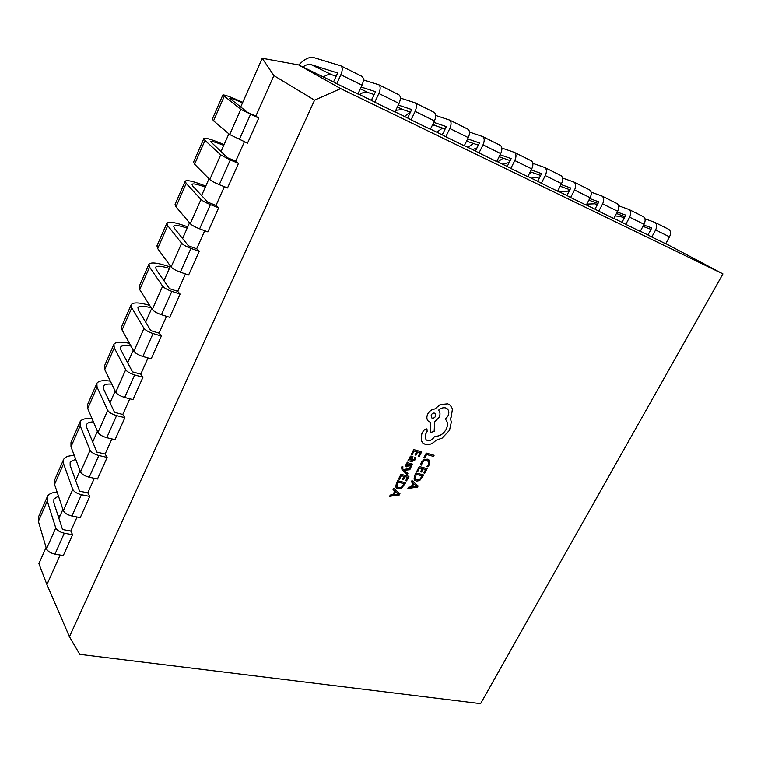<?xml version="1.0" encoding="UTF-8"?>
<svg xmlns="http://www.w3.org/2000/svg" width="761" height="761" viewBox="0 0 761 761"><rect width="100%" height="100%" fill="white"/><g stroke="black" fill="none" stroke-linecap="round" stroke-linejoin="round"><path stroke-width="1.14" d="M644.928 218.749L654.793 222.364C656.952 223.915 657.219 226.455 655.611 229.974L651.787 236.994L665.704 243.767L669.509 236.823C671.107 233.351 670.831 230.83 668.662 229.28L668.577 229.232M618.55 205.698L628.881 209.446C631.012 210.997 631.259 213.565 629.632 217.161L625.78 224.343L640.239 231.373L644.072 224.286C645.689 220.728 645.433 218.179 643.283 216.628L643.197 216.581M591.126 192.133L601.932 196.015C604.044 197.565 604.282 200.172 602.626 203.843L598.745 211.187L613.775 218.502L617.647 211.254C619.283 207.62 619.035 205.032 616.914 203.482L616.829 203.434M562.579 178.026L573.908 182.041C575.991 183.582 576.201 186.236 574.536 189.993L570.617 197.508L586.255 205.118L590.165 197.698C591.82 193.988 591.592 191.363 589.49 189.812L589.404 189.765M532.843 163.339L544.724 167.487C546.779 169.037 546.969 171.729 545.285 175.572L541.328 183.258L557.623 191.182L561.551 183.591C563.226 179.796 563.026 177.132 560.952 175.582L560.876 175.544M501.841 148.034L514.322 152.333C516.348 153.874 516.5 156.604 514.797 160.533L510.821 168.409L527.792 176.676L531.758 168.894C533.451 165.013 533.28 162.302 531.235 160.761L531.149 160.723M469.489 132.081L482.617 136.523C484.595 138.055 484.728 140.833 483.007 144.856L478.992 152.932L496.705 161.541L500.7 153.579C502.412 149.613 502.26 146.854 500.253 145.322L500.177 145.284M435.692 115.444L449.513 120.029C451.454 121.541 451.549 124.366 449.818 128.485L445.765 136.771L464.258 145.76L468.291 137.598C470.013 133.527 469.898 130.73 467.939 129.208L449.475 120M400.353 98.055L414.935 102.783C416.819 104.295 416.885 107.158 415.125 111.382L411.054 119.877L430.384 129.284L434.436 120.904C436.186 116.737 436.101 113.893 434.179 112.381L434.103 112.343M363.368 79.895L378.769 84.756C380.605 86.25 380.624 89.161 378.854 93.489L374.754 102.221L394.969 112.048L399.049 103.458C400.819 99.177 400.771 96.295 398.907 94.792L398.831 94.754M298.797 65.027C304.429 59.006 309.489 56.552 313.979 57.665L340.909 65.884C342.678 67.358 342.659 70.316 340.861 74.759L336.743 83.729L357.908 94.022L362.017 85.194C363.806 80.809 363.796 77.879 361.989 76.395L361.922 76.357M390.26 495.05L389.613 496.305L399.325 494.945L399.953 493.737L393.694 488.391L393.047 489.646L394.816 491.054L392.914 494.698L390.26 495.05L389.613 496.305M405.689 480.676L406.593 480.904L408.952 476.367L400.98 474.274L398.517 479.04L399.449 479.297L401.313 475.673L403.996 476.376L402.36 479.535L403.273 479.772L404.909 476.614L407.449 477.271L405.689 480.676L407.43 477.261M407.877 473.418L404.12 470.317L409.799 469.756L410.426 468.5L403.463 469.48L402.645 468.69L402.921 466.778L402.008 466.522L401.561 467.225L402.036 469.803L407.297 474.588L407.896 473.437L404.491 470.564M411.948 463.544L410.36 463.325L407.097 465.665L407.011 464.143L408.505 462.46L407.458 462.165L406.231 463.801L405.727 465.78L406.602 466.835L411.149 464.552L409.789 467.33L410.778 467.606L412.262 464.296L411.406 463.24L406.821 465.513M415.658 457.551L414.697 457.294L414.298 459.568L412.243 460.472L412.919 456.277L410.712 456.105L409.504 457.456L409.513 459.692L408.619 459.482L408.039 460.595L411.711 461.604L415.049 459.891L415.658 457.551L414.678 457.275L414.288 459.549L412.253 460.462M414.697 475.359L414.032 479.059L416.286 481.152L419.739 480.552L423.801 475.016L415.963 472.933L414.697 475.359L414.051 479.078L414.697 480.286M722.95 273.912L340.7 88.628L314.569 100.176L69.451 636.748L79.772 654.336L480.591 703.64L722.95 273.912L665.789 243.625M426.274 453.071L423.858 457.77L424.752 458.017L426.588 454.488L433.504 456.41L434.093 455.268L426.274 453.071L423.858 457.77M429.061 460.044L427.435 459.168L424.02 459.53L421.366 462.279L420.538 464.838L421.518 465.114L422.184 462.698L424.191 460.643L426.873 460.386L428.738 461.956L428.348 464.591L426.788 466.531L427.853 466.826L429.261 464.828L429.803 461.28L427.416 459.159L424.001 459.52L421.347 462.269L420.548 464.857M428.196 461.09L428.719 461.937L428.329 464.581L426.807 466.55M427.121 468.643L419.301 466.541L416.838 471.287L417.732 471.525L419.606 467.92L422.241 468.624L420.605 471.772L421.499 472.01L423.145 468.862L425.637 469.537L423.858 472.904L424.771 473.161L427.121 468.643L419.292 466.522L416.838 471.287M422.222 468.614L420.595 471.753M413.052 483.235L411.159 486.878L408.562 487.24L407.896 488.467L417.475 487.154L418.103 485.946L412.005 480.6L411.359 481.856L413.061 483.245L411.168 486.888L408.543 487.221L407.896 488.467M418.103 485.946L411.986 480.581L411.359 481.856M413.727 449.58L411.254 454.412L412.167 454.659L414.051 451.007L416.724 451.749L415.078 454.945L415.982 455.192L417.637 451.996L420.167 452.7L418.369 456.124L419.292 456.391L421.67 451.806L413.727 449.58L411.254 454.412M416.705 451.739L415.059 454.926M396.405 483.149L395.758 486.85L398.06 488.942L401.561 488.334L405.632 482.769L397.661 480.714L396.405 483.149L395.768 486.869L396.395 488.029M426.95 429.175L423.696 430.231L421.746 434.017L421.28 440.581L422.774 442.978L425.399 444.472C429.185 445.166 432.714 443.768 435.977 440.267L442.131 438.108L449.494 430.326L451.34 422.041L450.379 418.483L451.254 417.047L452.443 408.838L450.303 405.28L447.687 403.825L440.172 404.633L434.788 408.99C431.82 409.294 429.48 410.959 427.739 413.965C426.388 416.971 426.569 419.359 428.3 421.147L430.64 422.336L430.146 432.562L434.141 431.449L434.683 421.68L439.087 417.428C440.438 414.422 440.258 412.024 438.526 410.217C440.809 408.115 443.197 407.344 445.689 407.934L447.306 408.847C449.076 410.636 449.275 413.042 447.887 416.077L445.404 419.33C447.868 421.803 448.124 425.161 446.165 429.404C443.187 434.284 439.335 436.576 434.588 436.281L434.331 436.785C432.505 439.734 430.193 440.971 427.387 440.505L425.932 439.677L425.389 434.636L427.13 431.382L426.969 429.194L426.398 428.862L423.687 430.212L421.727 434.008L421.261 440.571L422.774 442.978M445.394 419.321C447.858 421.794 448.105 425.152 446.146 429.385C443.178 434.265 439.316 436.557 434.579 436.262L434.312 436.776C432.495 439.715 430.174 440.952 427.378 440.486L425.922 439.668M430.621 422.326L430.146 432.562M450.303 405.28L447.677 403.806L440.162 404.614L434.769 408.98C431.839 409.304 429.489 410.969 427.758 413.984C426.398 416.98 426.588 419.378 428.319 421.166L428.3 421.147M60.119 555.016L46.925 584.61L38.916 563.673L46.088 547.454M58.93 518.393L62.897 509.404M75.662 480.524L80.01 470.669M92.69 441.97L97.437 431.23M110.031 402.74L115.177 391.068M127.677 362.797L133.251 350.174M145.646 322.122L151.658 308.509M163.948 280.704L170.416 266.065M182.592 238.516L189.518 222.821M201.579 195.529L208.999 178.749M220.928 151.743L228.852 133.812M240.647 107.111L262.222 58.283L298.607 64.932L333.537 81.931L337.637 73.008L311.144 64.656C308.747 63.953 305.998 64.742 302.907 67.025M651.787 236.994L647.963 234.949L651.768 227.948L643.701 224.971M640.324 231.23L647.963 234.949M625.78 224.343L621.984 222.307L625.818 215.154L617.247 212.005M613.861 218.35L621.984 222.307M598.745 211.187L594.988 209.161L598.85 201.846L589.718 198.535M586.341 204.956L594.988 209.161M570.617 197.508L566.897 195.501L570.798 188.015L561.076 184.523M557.708 191.021L566.897 195.501M541.328 183.258L537.656 181.27L541.594 173.603L531.235 169.931M527.877 176.504L537.656 181.27M510.821 168.409L507.197 166.44L511.164 158.602L500.12 154.73M496.781 161.38L507.197 166.44M478.992 152.932L475.435 150.992L479.43 142.944L467.654 138.882M464.343 145.589L475.435 150.992M445.765 136.771L442.284 134.859L446.307 126.611L433.741 122.35M430.469 129.104L442.284 134.859M411.054 119.877L407.658 118.003L411.701 109.546L398.279 105.085M395.054 111.867L407.658 118.003M374.754 102.221L371.444 100.376L375.515 91.691L361.161 87.039M357.993 93.841L371.444 100.376M336.743 83.729L333.537 81.931M298.607 64.932L340.7 88.628M314.569 100.176L273.893 75.615L262.222 58.283M242.531 102.859C234.797 99.472 230.526 97.969 229.717 98.35L247.639 112.438L255.839 116.091L273.893 75.615M255.839 116.091L258.721 118.088L247.525 143.144L229.679 134.526L213.556 120.818L212.338 119.068L222.811 95.096M223.744 145.361C215.981 142.231 211.634 141.023 210.692 141.727L227.529 157.755L235.748 161.161L244.376 141.803M235.748 161.161L238.497 163.358L227.52 187.938L219.263 184.657C214.764 182.773 211.596 181.07 209.779 179.539L194.588 164.195L193.541 162.103L203.805 138.607M205.299 187.111C197.508 184.229 193.075 183.296 192 184.314L192.79 186.103L207.801 202.207L216.029 205.384L224.362 186.683M216.029 205.384L218.664 207.763L207.886 231.886L199.62 228.833C195.12 227.063 192 225.342 190.26 223.696L175.962 206.773L175.078 204.348L185.142 181.327M187.177 228.119C179.368 225.475 174.859 224.809 173.66 226.131L174.317 228.176L188.443 245.822L196.68 248.771L204.728 230.716M196.68 248.771L199.201 251.339L188.623 274.997L180.357 272.181C175.858 270.507 172.776 268.785 171.101 267.016L157.679 248.59L156.947 245.832L166.811 223.268M169.38 268.414C161.541 265.989 156.966 265.589 155.634 267.206L156.176 269.499L169.446 288.628L177.694 291.349L185.465 273.922M177.694 291.349L180.1 294.088L169.722 317.318L161.437 314.721C156.947 313.142 153.903 311.42 152.305 309.537L139.72 289.646L139.139 286.583L148.814 264.467M151.22 307.815C143.734 305.798 139.311 305.713 137.941 307.558L138.359 310.088L150.802 330.635L159.059 333.137L166.554 316.319M159.059 333.137L161.351 336.058L151.173 358.859L142.878 356.462C138.388 354.987 135.382 353.256 133.86 351.268L122.074 329.979L121.655 326.621L131.13 304.923M130.978 346.065C125.175 345.018 121.703 345.399 120.552 347.197L120.847 349.955L132.5 371.872L140.766 374.165L147.995 357.946M140.766 374.165L142.954 377.247L132.956 399.63L124.661 397.451C120.171 396.072 117.204 394.331 115.748 392.238L104.752 369.599L104.466 365.955L113.76 344.676M111.81 384.134C107.253 383.753 104.466 384.419 103.458 386.141L103.648 389.128L114.531 412.357L122.797 414.46L129.779 398.802M122.797 414.46L124.88 417.694L115.063 439.677L106.768 437.689C102.288 436.395 99.358 434.655 97.969 432.457L87.724 408.524L87.572 404.605L96.695 383.734M93.432 421.87C89.827 421.936 87.572 422.783 86.668 424.419L86.754 427.615L96.885 452.11L105.151 454.022L111.896 438.916M105.151 454.022L107.139 457.409L97.503 479.002L89.199 477.195C84.728 475.996 81.827 474.255 80.504 471.963L70.992 446.783L70.982 442.588L79.924 422.127M75.681 459.187L70.164 462.041L70.145 465.447L79.553 491.159L87.829 492.881L94.326 478.308M87.829 492.881L89.722 496.419L80.247 517.623L71.943 516.006C67.482 514.893 64.618 513.142 63.353 510.755L54.545 484.377L54.659 479.925L63.439 459.844M58.445 496.048L53.936 499.026L53.822 502.631L62.535 529.513L70.802 531.064L77.07 517.004M70.802 531.064L72.599 534.736L63.296 555.568L54.992 554.132C50.54 553.095 47.705 551.345 46.497 548.871L38.383 521.333L38.621 516.633L47.23 496.933M46.925 584.61L69.451 636.748M258.721 118.088L240.809 109.337L222.849 95.011C224.21 94.535 230.84 96.98 242.759 102.345M238.497 163.358L230.26 159.943L220.7 154.835L205.004 140.385L203.862 138.483C205.413 137.522 212.157 139.558 224.086 144.59M218.664 207.763L210.407 204.595C205.898 202.759 202.759 201.047 200.971 199.458L186.188 183.401L185.208 181.156C186.959 179.739 193.808 181.384 205.755 186.093M199.201 251.339L190.925 248.39C186.426 246.669 183.325 244.947 181.613 243.235L167.715 225.637L166.897 223.059C168.837 221.194 175.781 222.459 187.739 226.854M180.1 294.088L171.824 291.368C167.325 289.741 164.262 288.019 162.626 286.203L149.575 267.101L148.918 264.219C151.03 261.927 158.069 262.821 170.036 266.921M161.351 336.058L153.066 333.546C148.576 332.024 145.551 330.293 143.981 328.362L131.758 307.834L131.253 304.638C133.175 302.155 139.311 302.393 149.66 305.351M142.954 377.247L134.659 374.954C130.169 373.518 127.182 371.787 125.689 369.751L114.264 347.844L113.903 344.362C115.615 341.813 120.809 341.48 129.475 343.354M124.88 417.694L116.585 415.601C112.105 414.26 109.156 412.519 107.729 410.379L97.066 387.149L96.847 383.382C98.435 380.804 102.935 380.062 110.355 381.137M107.139 457.409L98.844 455.506C94.374 454.26 91.453 452.519 90.083 450.274L80.181 425.78L80.095 421.737C81.589 419.149 85.565 418.093 92.014 418.56M75.967 479.83L75.368 479.734M89.722 496.419L81.417 494.707C76.947 493.537 74.064 491.796 72.771 489.456L63.572 463.734L63.62 459.425C65.056 456.838 68.623 455.554 74.312 455.554M60.052 515.853L58.017 515.587M72.599 534.736L64.295 533.204C59.843 532.12 56.989 530.369 55.753 527.944L47.258 501.042L47.429 496.486C48.818 493.899 52.043 492.434 57.113 492.072M336.172 76.186L331.796 74.778C329.342 74.055 326.564 74.797 323.444 77.023M374.174 94.564L367.982 92.528C365.461 91.758 362.626 92.433 359.458 94.545M370.74 100.043L372.281 98.597M410.455 112.152L402.626 109.517L395.796 110.307M404.471 116.452L410.265 112.086M445.147 128.989L435.825 125.803L432.219 125.479M436.833 132.195L442.502 128.086M442.864 133.67L441.418 134.431M478.346 145.132L466.55 141.118M467.891 147.32L473.466 143.439M476.947 147.938L472.571 149.594M510.146 160.609L499.121 156.718M497.742 161.846L503.221 158.174M509.204 162.474L502.498 164.157M540.633 175.468L530.293 171.777M529.285 173.755L531.834 172.328M539.891 176.923L531.273 178.16M569.894 189.746L560.191 186.236M569.199 191.078L558.955 191.629M598.003 203.463L588.881 200.133M597.337 204.709L594.855 203.796L586.788 204.1M625.009 216.657L616.448 213.499M624.391 217.827L620.576 216.409L615.145 215.934M650.997 229.356L642.95 226.359M434.093 455.268L426.293 453.09M425.637 469.537L423.867 472.923M423.801 475.016L415.972 472.952L414.716 475.368M422.317 475.91L416.286 474.322L415.078 478.431L416.876 479.963L419.577 479.573L422.317 475.91L419.558 479.554L416.857 479.944L415.544 479.249M413.765 483.834L412.243 486.764L416.8 486.289L413.765 483.834M412.253 486.745L416.79 486.25M420.167 452.7L418.388 456.143M421.67 451.806L413.737 449.589M412.919 456.277L410.731 456.124L409.523 457.475L409.532 459.701L408.628 459.492L408.039 460.595M410.293 459.758L411.473 460.253L412.272 457.542L411.72 457.057L410.189 457.989L410.027 459.33L411.482 460.272L412.12 457.275M408.505 462.46L407.458 462.165L406.25 463.82L406.032 466.512M411.292 464.914L409.808 467.349M410.436 468.519L403.482 469.499L402.655 468.7M402.921 466.778L402.008 466.522M402.027 466.541L402.036 469.803M398.536 479.059L400.98 474.274L408.952 476.367M403.996 476.376L402.36 479.535M405.632 482.769L397.67 480.733L396.424 483.159M404.129 483.673L397.993 482.103L396.814 486.222L398.65 487.744L401.389 487.344L404.129 483.673M397.252 486.992L398.631 487.725L401.37 487.335L404.11 483.663M399.953 493.737L393.713 488.41L393.047 489.646M394.816 491.054L392.923 494.717L390.279 495.069M395.53 491.635L394.008 494.583L398.631 494.079L395.53 491.635M394.017 494.564L398.621 494.041M447.306 408.847C449.095 410.636 449.294 413.052 447.906 416.096L445.299 419.244M431.192 414.954L431.411 417.76C432.933 418.636 434.331 418.141 435.587 416.286L435.368 413.47C433.818 412.605 432.429 413.099 431.192 414.954M431.401 417.751C432.933 418.617 434.322 418.122 435.568 416.277L435.359 413.461M224.162 96.561L213.556 120.818M240.809 109.337L229.679 134.526M250.493 114.426L239.287 139.624M205.004 140.385L194.588 164.195M220.7 154.835L209.779 179.539M230.26 159.943L219.263 184.657M186.188 183.401L175.962 206.773M200.971 199.458L190.26 223.696M210.407 204.595L199.62 228.833M167.715 225.637L157.679 248.59M181.613 243.235L171.101 267.016M190.925 248.39L180.357 272.181M149.575 267.101L139.72 289.646M162.626 286.203L152.305 309.537M171.824 291.368L161.437 314.721M131.758 307.834L122.074 329.979M143.981 328.362L133.86 351.268M153.066 333.546L142.878 356.462M114.264 347.844L104.752 369.599M125.689 369.751L115.748 392.238M134.659 374.954L124.661 397.451M97.066 387.149L87.724 408.524M107.729 410.379L97.969 432.457M116.585 415.601L106.768 437.689M80.181 425.78L70.992 446.783M90.083 450.274L80.504 471.963M98.844 455.506L89.199 477.195M63.572 463.734L54.545 484.377M72.771 489.456L63.353 510.755M81.417 494.707L71.943 516.006M47.258 501.042L38.383 521.333M55.753 527.944L46.497 548.871M64.295 533.204L54.992 554.132M340.861 74.759L362.017 85.194M311.144 64.656L331.796 74.778M378.854 93.489L399.049 103.458M360.353 88.79L367.982 92.528M415.125 111.382L434.436 120.904M397.385 106.949L402.626 109.517M449.818 128.485L468.291 137.598M432.79 124.309L435.825 125.803M483.007 144.856L500.7 153.579M466.645 140.918L467.663 141.413M514.797 160.533L531.758 168.894M545.285 175.572L561.551 183.591M574.536 189.993L590.165 197.698M602.626 203.843L617.647 211.254M568.144 190.697L569.142 191.182M629.632 217.161L644.072 224.286M594.855 203.796L597.214 204.956M655.611 229.974L669.509 236.823M620.576 216.409L624.191 218.188M654.755 222.345L668.624 229.251M628.833 209.418L643.245 216.6M601.894 195.986L616.867 203.453M573.861 182.012L589.452 189.784M544.686 167.468L560.914 175.563M514.274 152.314L531.188 160.742M482.569 136.504L500.215 145.303M414.897 102.764L434.141 112.362M378.731 84.737L398.859 94.773M340.871 65.865L361.951 76.376"/></g></svg>
